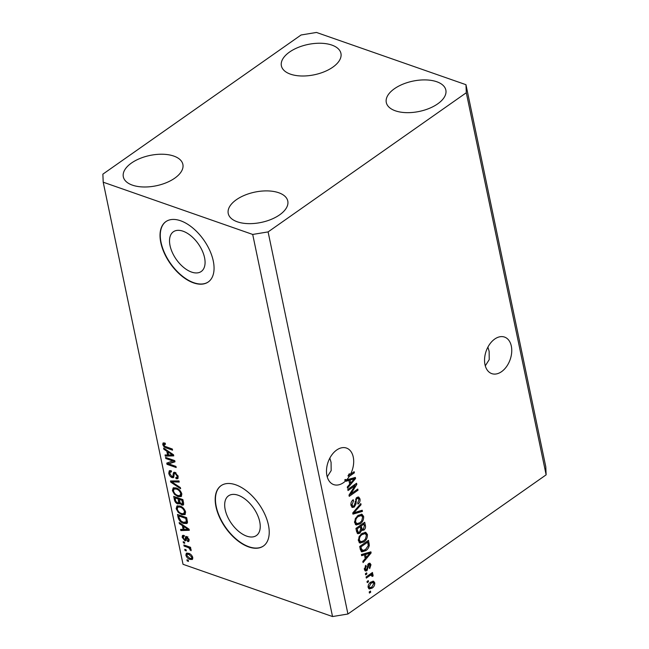 <?xml version="1.0" encoding="UTF-8"?>
<svg xmlns="http://www.w3.org/2000/svg" width="649" height="649" viewBox="0 0 649 649"><rect width="100%" height="100%" fill="white"/><g stroke="black" fill="none" stroke-linecap="round" stroke-linejoin="round"><path stroke-width="0.97" d="M183.026 231.198A24.264 13.475 -125.1 0 0 173.356 231.782A24.264 13.475 -125.1 0 0 172.35 252.542A24.264 13.475 -125.1 0 0 191.569 272.077A24.264 13.475 -125.1 0 0 201.239 271.493A24.264 13.475 -125.1 0 0 202.245 250.733A24.264 13.475 -125.1 0 0 183.026 231.198M238.191 495.252A24.264 13.475 -125.1 0 0 228.513 495.836A24.264 13.475 -125.1 0 0 227.507 516.596A24.264 13.475 -125.1 0 0 246.725 536.139A24.264 13.475 -125.1 0 0 256.404 535.547A24.264 13.475 -125.1 0 0 257.41 514.787A24.264 13.475 -125.1 0 0 238.191 495.252M235.717 484.803A36.871 20.484 -125.1 0 0 221.017 485.695A36.871 20.484 -125.1 0 0 219.492 517.245A36.871 20.484 -125.1 0 0 248.697 546.937A36.871 20.484 -125.1 0 0 263.397 546.044A36.871 20.484 -125.1 0 0 264.922 514.495A36.871 20.484 -125.1 0 0 235.717 484.803M221.147 485.606A36.871 20.484 -125.1 0 0 219.8 517.188A36.871 20.484 -125.1 0 0 248.948 546.758A36.871 20.484 -125.1 0 0 263.518 545.955M180.552 220.749A36.871 20.484 -125.1 0 0 165.852 221.642A36.871 20.484 -125.1 0 0 164.327 253.191A36.871 20.484 -125.1 0 0 193.532 282.875A36.871 20.484 -125.1 0 0 208.232 281.991A36.871 20.484 -125.1 0 0 209.757 250.433A36.871 20.484 -125.1 0 0 180.552 220.749M165.982 221.552A36.871 20.484 -125.1 0 0 164.635 253.134A36.871 20.484 -125.1 0 0 193.783 282.704A36.871 20.484 -125.1 0 0 208.353 281.901M511.323 346.104A19.356 12.729 109.3 0 0 504.541 337.074A19.356 12.729 109.3 0 0 489.727 344.148A19.356 12.729 109.3 0 0 484.981 364.6A19.356 12.729 109.3 0 0 491.764 373.621A19.356 12.729 109.3 0 0 506.577 366.555A19.356 12.729 109.3 0 0 511.323 346.104M353.259 457.091A19.356 12.729 109.3 0 0 346.477 448.061A19.356 12.729 109.3 0 0 331.663 455.136A19.356 12.729 109.3 0 0 326.918 475.587A19.356 12.729 109.3 0 0 333.708 484.608A19.356 12.729 109.3 0 0 345.941 480.584L344.635 480.13A19.356 12.729 109.3 0 0 345.3 479.433L346.615 479.895A19.356 12.729 109.3 0 0 349.276 476.398L347.969 475.944A19.356 12.729 109.3 0 0 349.203 473.778L350.517 474.241A19.356 12.729 109.3 0 0 353.259 457.091M132.404 185.143A30.422 15.487 168.2 0 1 123.326 176.828A30.422 15.487 168.2 0 1 139.892 158.51A30.422 15.487 168.2 0 1 173.802 156.076A30.422 15.487 168.2 0 1 182.88 164.392A30.422 15.487 168.2 0 1 166.306 182.71A30.422 15.487 168.2 0 1 132.404 185.143M290.468 74.156A30.422 15.487 168.2 0 1 281.39 65.841A30.422 15.487 168.2 0 1 297.956 47.523A30.422 15.487 168.2 0 1 331.866 45.089A30.422 15.487 168.2 0 1 340.936 53.396A30.422 15.487 168.2 0 1 324.37 71.715A30.422 15.487 168.2 0 1 290.468 74.156M395.371 110.817A30.422 15.487 168.2 0 1 386.293 102.501A30.422 15.487 168.2 0 1 402.867 84.183A30.422 15.487 168.2 0 1 436.769 81.75A30.422 15.487 168.2 0 1 445.847 90.065A30.422 15.487 168.2 0 1 429.281 108.383A30.422 15.487 168.2 0 1 395.371 110.817M237.315 221.804A30.422 15.487 168.2 0 1 228.237 213.497A30.422 15.487 168.2 0 1 244.803 195.179A30.422 15.487 168.2 0 1 278.705 192.737A30.422 15.487 168.2 0 1 287.783 201.052A30.422 15.487 168.2 0 1 271.217 219.37A30.422 15.487 168.2 0 1 237.315 221.804M485.29 365.841L489.232 359.619L489.143 351.377L487.902 347.118M327.226 476.837L331.168 470.606L331.079 462.364L329.838 458.105M102.867 174.159L301.071 34.989L316.469 32.45L465.966 84.695L545.793 466.801L546.134 474.841L347.929 614.011L332.531 616.55L183.034 564.306L103.207 182.199L102.867 174.159M346.615 479.895L355.352 477.413L355.579 478.516L347.523 488.162L347.28 486.985L349.706 484.195L348.911 480.39L346.087 481.282L345.941 480.584M350.517 474.241L354.151 471.685L354.386 472.813L349.276 476.398M355.019 485.647L348.026 490.563L347.791 489.427L356.577 483.262L356.82 484.462L350.784 493.97L357.786 489.054L358.021 490.182L349.235 496.347L348.984 495.138L355.019 485.647L353.786 485.217M354.273 507.056L352.342 507.469L351.004 505.433C350.638 503.064 351.377 501.158 353.21 499.714L353.559 500.76L352.05 504.808L352.934 506.188L354.013 505.952L356.909 497.442L358.694 497.029L359.968 498.903C360.325 501.028 359.684 502.756 358.045 504.086L357.696 503.04L358.954 499.665L358.134 498.359L357.12 498.586L356.301 499.568L356.025 503.908L354.273 507.056L352.967 506.601L351.766 507.088M362.45 511.404L352.959 514.146L352.715 512.986L360.812 503.567L361.055 504.727L353.851 512.783L362.207 510.236L362.45 511.404L361.144 510.95L352.788 513.359M355.879 524.757L356.634 525.025L354.622 522.761L355.336 518.592L358.11 515.379L361.98 514.268L363.635 516.442C363.797 519.711 362.588 522.202 360.017 523.913L356.22 524.911M359.651 542.832L360.414 543.091L358.402 540.836L359.108 536.666L361.891 533.454L365.76 532.342L367.415 534.516C367.569 537.786 366.369 540.276 363.797 541.988L359.992 542.986M364.454 554.806L361.639 555.698L361.388 554.522L370.895 551.837L371.131 552.932L363.075 562.578L362.823 561.401L365.249 558.611L364.454 554.806L363.148 554.351L361.469 554.879M370.701 592.196L369.443 593.072L369.208 591.945L370.465 591.069L370.701 592.196L369.468 591.766M465.966 84.695L466.306 92.734L546.134 474.841M466.306 92.734L268.102 231.904L347.929 614.011M372.145 588.108L369.297 588.992L368.137 587.434C368.024 585.057 368.916 583.273 370.806 582.08L373.597 581.244L374.749 582.794C374.871 585.138 374.002 586.907 372.145 588.108L370.83 587.645L368.697 588.611M368.518 581.747L367.261 582.624L367.026 581.496L368.283 580.612L368.518 581.747L367.285 581.317M369.63 575.785L366.32 578.105L366.085 576.977L372.469 572.491L372.704 573.627L371.682 574.341L373.094 574.876L372.98 576.182L371.974 576.401L371.934 575.558L370.977 575.071L369.63 575.785L368.397 575.355M372.664 574.333L373.094 574.876L371.788 574.422L371.666 575.728M371.934 575.558L369.135 574.836M366.896 573.976L365.638 574.86L365.403 573.732L366.661 572.848L366.896 573.976L365.663 573.546M366.993 570.666L365.444 571.039L364.373 569.441L365.866 565.311L366.214 566.358L365.306 568.881L366.604 569.652L368.64 563.527L369.971 563.218L370.985 564.752L369.695 568.613L369.346 567.559L370.076 565.433L368.997 564.565L366.993 570.666L365.687 570.211L364.86 570.609M364.332 569.181L366.604 569.652M368.137 563.981L369.516 564.46L367.967 564.2M365.679 550.701L361.769 551.877L360.382 549.687L359.708 546.474L368.494 540.309L369.33 545.217C368.802 547.74 367.585 549.565 365.679 550.701L364.373 550.247L361.209 551.536M359.895 533.227L357.826 533.746L356.634 531.75L355.936 528.4L364.714 522.234L365.419 525.609C365.793 527.442 365.265 528.951 363.838 530.144L361.736 530.217L359.895 533.227L358.589 532.772L357.266 533.348M362.215 530.509L360.852 529.909M173.113 461.09L165.803 458.535L165.568 457.407L174.743 460.62L174.995 461.82L168.643 463.848L175.952 466.404L176.195 467.531L167.012 464.327L166.761 463.118L174.102 460.392M171.896 476.504C172.894 476.544 173.283 475.839 173.064 474.395L173.648 472.391L174.979 472.35L178.15 476.382L177.729 478.702L176.106 478.759L175.749 477.591L176.844 477.542L177.088 476.041L175.189 473.47L174.33 473.494L173.526 477.607L172.163 477.648C170.387 476.837 169.259 475.384 168.772 473.291L169.259 470.785L171.117 470.736L171.466 471.904L170.233 471.953L169.868 473.762L171.896 476.504L174.086 475.433M175.611 472.602L174.33 473.494M180.625 488.762L170.728 482.126L170.484 480.958L178.986 480.917L179.229 482.077L171.669 481.858L180.381 487.586L180.625 488.762M172.399 490.62L173.161 487.918L176.082 487.918C178.783 488.738 180.698 490.741 181.817 493.921L181.16 496.574L177.996 496.566L174.467 494.311L172.399 490.62L173.429 489.898M176.171 508.694L176.942 505.993L179.862 505.993C182.564 506.812 184.47 508.816 185.59 511.996L184.933 514.649L181.769 514.641L178.24 512.385L176.171 508.694L177.201 507.972M182.353 525.585L179.408 523.678L179.165 522.502L189.07 529.186L189.305 530.29L180.844 530.558L180.6 529.381L183.148 529.389L182.353 525.585L183.034 525.114M188.502 561.369L187.188 560.914L186.953 559.787L188.267 560.241L188.502 561.369M268.102 231.904L252.704 234.443L332.531 616.55M252.704 234.443L103.207 182.199M190.035 559.422C188.08 558.87 186.693 557.45 185.874 555.155L186.352 553.248L188.697 553.321C190.628 553.889 191.99 555.301 192.794 557.572L192.299 559.487L190.035 559.422L191.171 558.497M186.32 550.92L185.006 550.466L184.77 549.338L186.085 549.792L186.32 550.92M187.553 547.294L184.089 546.085L183.854 544.957L190.53 547.294L190.765 548.421L189.703 548.048L191.163 549.792L191.033 550.733L188.956 547.975L187.553 547.294L188.551 546.596M184.722 543.294L183.416 542.84L183.18 541.712L184.486 542.166L184.722 543.294M184.089 536.528L183.115 537.713L184.462 539.538L185.014 539.489L185.655 536.536L186.628 536.496L189.054 539.668L188.745 541.501L187.683 541.582L187.326 540.406L188.105 539.376L186.993 537.672L185.995 540.731L184.86 540.722L182.15 537.299L182.474 535.49L183.732 535.36L184.089 536.528L183.31 536.593L184.567 535.717M184.462 539.538L186.263 538.613L186.514 536.463M187.326 540.406L189.208 539.473M187.707 537.177L186.514 537.843M183.659 523.419C180.982 522.664 179.148 520.741 178.15 517.659L177.485 514.454L186.661 517.667L187.496 522.396L186.912 523.508L183.659 523.419L184.778 522.632M180.235 502.894L177.794 503.957C175.993 503.243 174.865 501.831 174.411 499.73L173.705 496.38L182.888 499.592L183.594 502.959L183.286 505.06L181.907 505.141L179.732 503.251L179.335 503.949M166.809 451.169L163.864 449.262L163.621 448.086L173.526 454.771L173.754 455.874L165.3 456.133L165.057 454.965L167.596 454.973L166.809 451.169L167.483 450.698M162.753 444.46L163.045 442.991L165.122 443.113L165.479 444.289L163.832 444.889L164.765 446.261L172.326 449.035L172.561 450.171L166.331 447.988C164.643 447.599 163.451 446.423 162.753 444.46L164.002 443.583L163.937 442.829M165.26 443.275L163.832 444.889M188.186 560.217L187.188 560.914M192.526 556.72L191.828 557.207L188.94 554.457L187.131 554.27L185.874 555.155M187.131 554.27L187.139 553.021M192.777 558.83L191.293 558.538M192.769 557.475L191.512 558.359L191.828 557.207M188.754 553.346L187.147 554.368L186.839 555.512L189.735 558.27L191.512 558.359M189.841 553.824L188.94 554.457M186.003 549.768L185.006 550.466M185.087 545.387L184.089 546.085M190.563 547.44L189.703 548.048M190.968 549.297L189.987 549.979M190.587 548.811L189.946 549.257M190.133 547.148L188.956 547.975M184.413 542.142L183.416 542.84M183.424 536.52L182.15 537.299M183.399 536.423L183.334 535.311M185.711 538.654L186.263 538.613L185.711 538.654M189.127 540.731L187.683 541.582M188.94 540.698L188.681 539.846M188.827 538.873L188.105 539.376M186.328 539.911L184.86 540.722M186.109 539.846L185.208 539.36M180.146 523.167L179.408 523.678M189.127 529.454L182.101 529.673L180.844 530.558M184.016 528.781L183.148 529.389M183.886 526.063L183.797 525.633M186.385 528.294L183.505 526.331L184.138 529.389L188.234 529.406L186.385 528.294L187.05 527.824M184.162 525.868L183.505 526.331M188.802 529L188.234 529.406M179.019 517.05L178.15 517.659M179.181 515.687L179.035 514.998M187.383 522.924L185.249 522.648M187.374 521.09L185.987 522.413L187.423 521.358M185.825 518.421L178.791 515.963L179.197 517.902L181.103 521.082L183.44 522.299L186.368 521.804L185.825 518.421L186.693 517.813M179.789 515.265L178.791 515.963M187.09 519.719L186.222 520.328M185.436 514.081L183.188 513.821M182.953 513.813L181.769 514.641M178.897 511.923L178.24 512.385M177.372 507.518L177.575 505.741M185.322 511.063L184.519 511.631C183.643 509.189 182.158 507.68 180.081 507.112L177.761 507.08L177.242 509.059C178.094 511.444 179.538 512.929 181.566 513.521L183.537 513.781L185.638 512.28M179.749 505.96L177.761 507.08M181.006 506.471L180.081 507.112M183.537 513.781L184.519 511.631M175.408 497.613L175.262 496.923M183.691 504.378L181.907 505.141M183.164 504.257L182.45 503.908M179.732 503.251L177.794 503.957M179.043 503.08L178.483 502.837M179.7 499.113L179.554 498.424M179.229 498.31L178.24 499.008L175.019 497.888L175.83 501.263L177.55 502.829L179.838 501.88M182.053 500.347L179.311 499.389L180.049 502.521L181.517 503.957L182.385 503.949L182.053 500.347L182.921 499.738M180.308 498.683L179.311 499.389M176.017 497.191L175.019 497.888M178.524 502.813L178.24 499.008M181.655 496.006L179.408 495.747M179.173 495.739L177.996 496.566M175.125 493.848L174.467 494.311M173.599 489.443L173.802 487.667M181.542 492.989L180.747 493.556C179.862 491.115 178.386 489.606 176.301 489.046L173.989 489.005L173.47 490.985C174.321 493.37 175.757 494.854 177.785 495.447L179.765 495.706L181.866 494.205M175.976 487.886L173.989 489.005M177.226 488.397L176.301 489.046M179.765 495.706L180.747 493.556M172.269 481.436L170.728 482.126M179.043 481.16L172.926 480.982L171.669 481.858M169.851 472.529L168.772 473.291M169.989 472.212L170.03 470.549M174.321 473.51L174.451 472.221M178.175 478.037L177.364 477.883L176.106 478.759M177.364 477.883L177.185 477.299M176.844 477.542L178.191 476.585M177.891 475.474L177.088 476.041M176.009 472.894L175.189 473.47M175.579 472.618L174.378 473.462M173.964 476.901L172.163 477.648M173.413 476.764L172.731 476.447M166.801 457.837L165.803 458.535M174.905 461.366L168.643 463.848M168.894 463.67L168.269 463.443L167.012 464.327M168.269 463.443L168.107 462.688M164.603 448.751L163.864 449.262M173.583 455.038L166.558 455.257L165.3 456.133M168.464 454.365L167.596 454.973M168.342 451.647L168.253 451.217M170.841 453.878L167.953 451.915L168.594 454.973L172.683 454.99L170.841 453.878L171.506 453.408M168.61 451.453L167.953 451.915M173.251 454.584L172.683 454.99M167.328 447.291L166.331 447.988M164.132 444.062L164.002 443.583M372.867 581.155L373.443 582.331L374.749 582.794M373.443 582.331L373.5 582.753M368.072 587.004L369.743 587.686L371.845 587.021L373.832 583.402L373.143 582.542L371.05 583.208L369.054 586.826L369.743 587.686M373.143 582.542L370.571 582.25M369.906 582.802L371.05 583.208M368.056 586.477L369.054 586.826M371.471 573.189L372.704 573.627M370.449 573.911L371.682 574.341M371.974 575.833L372.98 576.182M370.62 575.095L369.662 574.608M365.209 566.009L366.214 566.358M364.284 568.524L365.306 568.881M369.249 563.21L369.67 564.297L370.985 564.752M367.577 564.955L368.543 565.295M366.133 569.838L365.687 570.211M369.752 552.161L371.131 552.932M365.744 557.353L365.144 558.075M364.933 557.069L366.198 557.515L370.1 553.029L368.786 552.567L364.251 554.003L364.413 554.798M367.018 553.232L368.332 553.686L365.565 554.457L366.198 557.515M364.251 554.003L365.565 554.457M370.1 553.029L368.332 553.686M367.431 541.055L367.659 542.15M368.226 544.836L369.33 545.217M360.252 549.062L362.41 550.612L365.46 549.565L368.243 545.728L367.699 542.158L360.974 546.888L361.379 548.827L363.221 550.636M366.466 541.728L367.699 542.158M359.741 546.458L360.974 546.888M360.106 548.381L361.379 548.827M365.054 532.204L366.101 534.062L367.415 534.516M366.101 534.062L366.182 534.598M362.653 541.412L363.797 541.988M362.483 541.534L359.1 542.637M358.313 540.284L360.657 541.712L363.586 540.836L365.476 538.97L366.385 535.247L365.168 533.616L362.11 534.589C360.211 535.847 359.311 537.688 359.424 540.106L360.657 541.712M365.168 533.616L363.862 533.162L361.809 533.51M360.974 534.192L362.11 534.589M358.289 539.708L359.424 540.106M363.651 522.98L363.886 524.076M362.872 529.397L362.523 529.681L363.838 530.144M362.523 529.681L361.444 530.119M359.019 532.431L358.589 532.772M356.69 531.612L358.459 532.44L358.005 532.066L359.651 532.107L360.714 528.732L360.276 526.647L357.193 528.813L358.005 532.066L356.69 531.612L356.35 530.598M360.722 528.521L362.491 529.389L362.037 528.976L363.456 529.113L364.308 525.933L363.927 524.084L361.298 525.925L362.037 528.976L360.609 528.262M360.008 525.544L360.236 526.631M362.694 523.654L363.927 524.084M360.073 525.495L361.298 525.925M359.043 526.217L360.276 526.647M355.96 528.383L357.193 528.813M356.398 530.606L357.664 531.052M361.282 514.13L362.32 515.987L363.635 516.442M362.32 515.987L362.402 516.523M358.873 523.337L360.017 523.913M358.71 523.459L355.327 524.562M354.541 522.21L356.877 523.638L359.814 522.761L361.696 520.896L362.613 517.172L361.396 515.541L358.337 516.515C356.431 517.772 355.538 519.614 355.652 522.031L356.877 523.638M361.396 515.541L360.081 515.087L358.029 515.436M357.193 516.117L358.337 516.515M354.516 521.634L355.652 522.031M360.098 504.395L361.055 504.727M353.105 512.523L353.851 512.783M352.448 500.371L353.559 500.76M350.882 504.395L352.05 504.808M350.922 504.971L352.934 506.188M357.988 496.964L358.662 498.448L359.968 498.903M358.662 498.448L358.751 499M358.134 498.359L356.406 497.864M356.09 498.221L357.12 498.586M355.498 499.284L356.301 499.568M355.068 503.575L356.025 503.908M353.429 506.22L352.967 506.601M354.565 485.493L355.514 484.008L356.82 484.462M349.925 493.67L350.784 493.97M356.788 489.752L358.021 490.182M350.703 493.938L348.984 495.146M354.2 477.745L355.579 478.516M350.192 482.937L349.592 483.659M345.747 480.52L347.596 479.936L348.911 480.39M349.381 482.653L350.655 483.099L354.549 478.613L353.243 478.151L348.708 479.587L348.87 480.382M351.474 478.816L352.788 479.27L350.014 480.041L350.655 483.099M348.708 479.587L350.014 480.041M354.549 478.613L352.788 479.27M353.161 472.383L354.386 472.813M350.436 474.208L347.969 475.944M186.409 537.672L185.16 538.556M175.279 499.122L174.411 499.73M183.302 501.588L182.434 502.196M179.538 500.484L178.67 501.093M174.281 481.047L173.023 481.931M174.305 473.527L173.064 474.395M367.318 566.423L368.445 566.82M367.861 542.929L369.135 543.375M364.146 525.163L365.419 525.609M360.446 527.483L361.72 527.921M354.338 511.096L355.141 511.371M355.125 501.369L356.082 501.701M184.949 539.538L186.206 538.662M186.628 537.688L187.886 536.812M182.385 503.949L183.643 503.072M170.233 471.953L171.49 471.077M371.512 575.038L370.198 574.576"/></g></svg>
